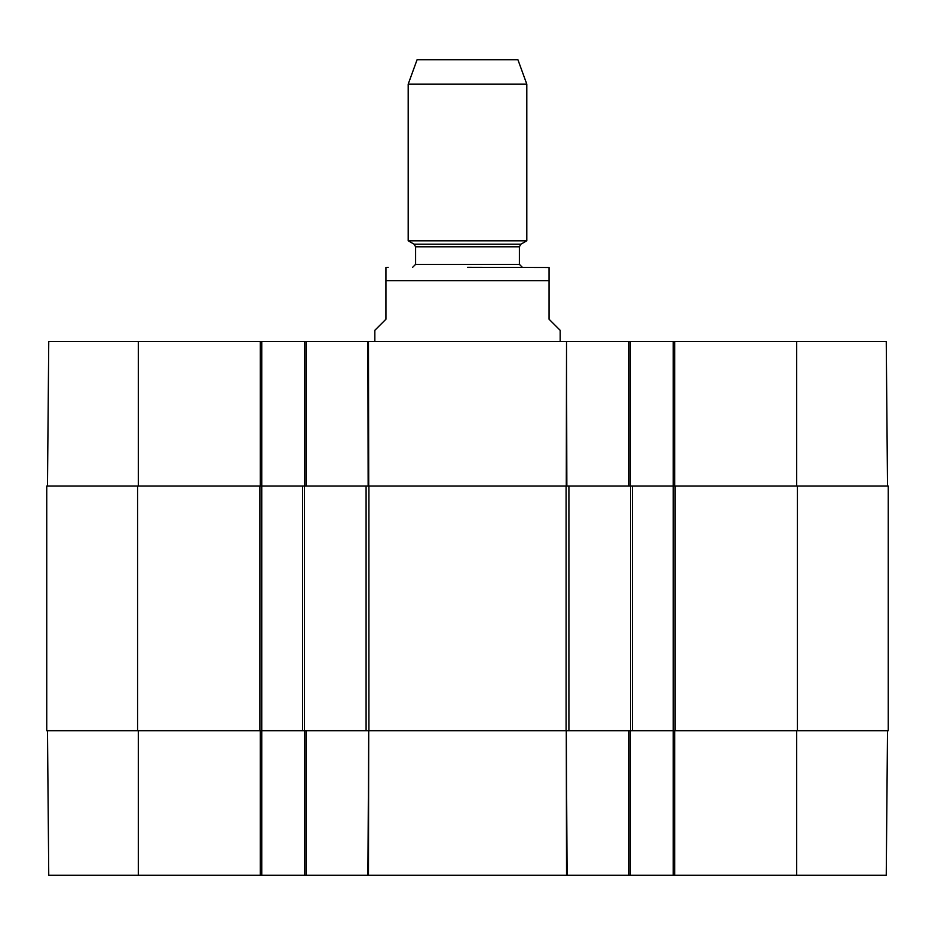 <?xml version="1.0" encoding="UTF-8"?>
<svg xmlns="http://www.w3.org/2000/svg" width="935" height="935" viewBox="0 0 935 935"><rect width="100%" height="100%" fill="white"/><g stroke="black" fill="none" stroke-linecap="round" stroke-linejoin="round"><path stroke-width="1.4" d="M567.089 875.277L566.283 730.702L566.528 875.277L630.237 875.277L630.237 730.702M368.472 875.277L368.717 730.702L367.911 875.277L566.528 875.277M887.514 730.702L886.251 875.277L674.719 875.277L674.719 730.702M304.763 730.702L304.763 875.277L367.911 875.277M304.763 875.277L261.753 875.277L261.753 486.036L46.75 486.036L46.75 730.702L368.904 730.702L368.904 486.036L302.531 486.036L302.531 730.702M47.486 730.702L48.749 875.277L261.753 875.277M797.426 730.702L888.25 730.702L888.25 486.036L797.426 486.036L797.426 730.702L632.469 730.702L632.469 486.036L673.247 486.036L673.247 875.277L674.719 875.277M673.247 875.277L630.237 875.277M368.904 486.036L566.096 486.036L566.096 730.702L368.904 730.702M632.469 486.036L566.096 486.036M797.426 486.036L673.247 486.036L673.247 341.462L566.528 341.462L566.844 486.036M138.31 486.036L138.31 341.462L261.753 341.462L261.753 486.036L302.531 486.036M566.096 730.702L632.469 730.702M560.182 341.462L560.182 330.335L549.055 319.221L549.055 267.503L549.055 280.664L549.055 267.503L549.055 280.664L385.945 280.664L385.945 319.221L374.818 330.335L374.818 341.462M385.945 280.664L385.945 267.503L385.945 280.664M549.055 267.503L467.5 267.316M526.814 84.173L517.92 59.723L417.08 59.723L408.186 84.173L408.186 240.798L526.814 240.798L526.814 84.173L408.186 84.173M887.514 486.036L886.251 341.462L673.247 341.462M138.31 341.462L48.749 341.462L47.486 486.036M261.753 341.462L304.763 341.462L304.763 486.036M566.283 486.036L566.528 341.462L304.763 341.462M630.237 486.036L630.237 341.462M628.752 730.702L628.752 875.277M306.248 875.277L306.248 730.702M260.281 730.702L260.281 875.277M796.69 730.702L796.69 875.277M138.31 730.702L138.31 875.277M366.088 486.036L366.088 730.702M568.912 730.702L568.912 486.036M630.611 486.036L630.611 730.702M137.574 730.702L137.574 486.036M259.907 486.036L259.907 730.702M304.389 730.702L304.389 486.036M675.093 730.702L675.093 486.036M414.123 244.222L415.596 246.793L519.404 246.793L520.877 244.222L414.123 244.222L408.186 240.798M519.404 246.793L519.404 264.36L415.596 264.36L412.639 267.316M628.752 341.462L628.752 486.036M368.717 486.036L368.472 341.462M367.911 341.462L368.156 486.036M306.248 486.036L306.248 341.462M260.281 341.462L260.281 486.036M674.719 486.036L674.719 341.462M796.69 486.036L796.69 341.462M385.945 267.503L388.165 267.316M520.877 244.222L526.814 240.798M415.596 246.793L415.596 264.36M519.404 264.36L522.361 267.316"/></g></svg>
